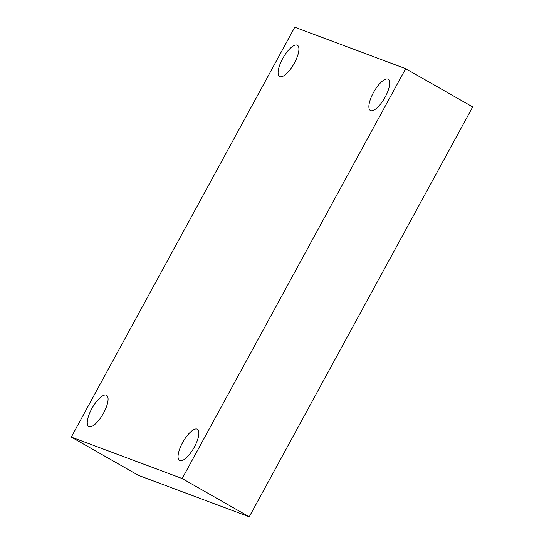 <?xml version="1.0" encoding="UTF-8"?>
<svg xmlns="http://www.w3.org/2000/svg" width="544" height="544" viewBox="0 0 544 544"><rect width="100%" height="100%" fill="white"/><g stroke="black" fill="none" stroke-linecap="round" stroke-linejoin="round"><path stroke-width="0.82" d="M405.661 68.68L182.186 478.55L71.305 437.077L294.773 27.2L405.661 68.68L472.695 106.923L249.227 516.8L182.186 478.55M249.227 516.8L138.339 475.32L71.305 437.077M279.902 76.663A17.993 6.215 -60.3 0 0 294.141 63.532A17.993 6.215 -60.3 0 0 297.418 45.261A17.993 6.215 -60.3 0 0 283.104 57.814A17.993 6.215 -60.3 0 0 279.589 76.514A17.993 6.215 -60.3 0 0 279.902 76.663M89.066 426.673A17.993 6.215 -60.3 0 0 103.312 413.542A17.993 6.215 -60.3 0 0 106.583 395.277A17.993 6.215 -60.3 0 0 92.269 407.823A17.993 6.215 -60.3 0 0 88.754 426.53A17.993 6.215 -60.3 0 0 89.066 426.673M179.86 460.639A17.993 6.215 -60.3 0 0 194.106 447.508A17.993 6.215 -60.3 0 0 197.377 429.236A17.993 6.215 -60.3 0 0 183.063 441.782A17.993 6.215 -60.3 0 0 179.547 460.489A17.993 6.215 -60.3 0 0 179.86 460.639M370.695 110.622A17.993 6.215 -60.3 0 0 384.934 97.492A17.993 6.215 -60.3 0 0 388.212 79.227A17.993 6.215 -60.3 0 0 373.898 91.773A17.993 6.215 -60.3 0 0 370.382 110.48A17.993 6.215 -60.3 0 0 370.695 110.622"/></g></svg>
